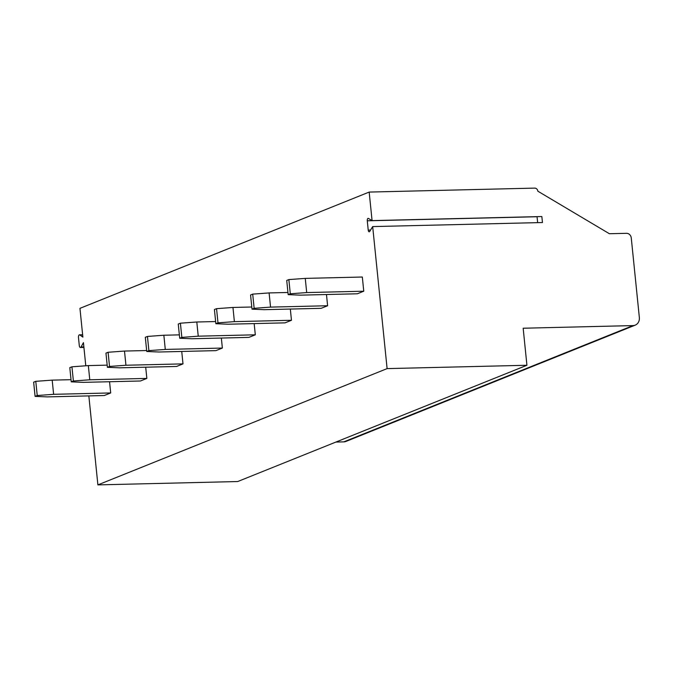 <?xml version="1.0" encoding="UTF-8"?>
<svg xmlns="http://www.w3.org/2000/svg" width="673" height="673" viewBox="0 0 673 673"><rect width="100%" height="100%" fill="white"/><g stroke="black" fill="none" stroke-linecap="round" stroke-linejoin="round"><path stroke-width="1.01" d="M372.682 226.591L542.463 222.527L541.849 216.538L372.076 220.601L368.417 218.431A2.086 0.951 -91.4 0 0 368.156 218.355A2.086 0.951 -91.4 0 0 367.281 220.811L368.224 230.107A2.086 0.951 -91.4 0 0 369.199 231.815A2.086 0.951 -91.4 0 0 369.738 231.428L372.682 226.591L387.11 368.611L526.925 365.262L523.165 328.222L633.015 325.589A8.009 7.033 68.1 0 0 635.203 325.143A8.009 7.033 68.1 0 0 639.35 317.538L631.266 237.939A4.804 4.223 68.1 0 0 626.504 233.312L609.385 233.724L537.845 191.191A3.205 2.81 68.1 0 0 534.673 188.112L369.174 192.074L372.076 220.601M537.046 216.656A2.086 0.951 -91.4 0 0 537.054 216.74L537.66 222.645M387.11 368.611L97.888 484.888L237.704 481.54L526.925 365.262M369.174 192.074L79.952 308.352L82.872 337.114L79.851 334.944A2.406 1.094 -91.4 0 0 79.498 334.817A2.406 1.094 -91.4 0 0 78.489 337.653L79.288 345.535A2.406 1.094 -91.4 0 0 80.415 347.504A2.406 1.094 -91.4 0 0 81.08 346.974L83.435 342.633L85.791 365.784M88.844 395.901L97.888 484.888M107.175 365.145L88.34 365.599L71.935 366.802L69.807 367.66L71.245 381.843L83.376 382.357L140.447 380.994L146.849 378.419L145.704 367.197M146.655 350.532L124.497 351.062L108.092 352.265L105.955 353.123L107.394 367.307L119.525 367.828L176.595 366.457L182.997 363.883L181.735 351.457M179.363 334.868L163.85 335.238L147.446 336.441L145.309 337.299L146.756 351.483L158.887 352.004L215.949 350.633L222.359 348.059L221.341 338.048M215.638 321.543L196.802 321.997L180.398 323.191L178.261 324.05L179.699 338.241L191.839 338.755L248.901 337.392L255.311 334.809L254.167 323.595M251.786 307.006L232.951 307.46L216.546 308.663L214.418 309.521L215.856 323.705L227.987 324.218L285.058 322.855L291.459 320.281L290.324 309.058M287.943 292.477L269.107 292.923L252.703 294.126L250.566 294.984L252.013 309.168L264.144 309.689L321.206 308.318L327.616 305.744L326.472 294.522M288.86 279.589L286.723 280.448L288.162 294.631L300.293 295.153L357.363 293.781L363.765 291.207L362.326 277.024L305.256 278.386L306.703 292.578L290.299 293.773L288.86 279.589L305.256 278.386M71.027 379.681L52.183 380.136L35.787 381.33L33.65 382.188L35.089 396.38L47.219 396.893L104.29 395.531L110.692 392.948L109.556 381.734M52.183 380.136L53.63 394.319L37.225 395.522L35.787 381.33M53.63 394.319L110.692 392.948M35.089 396.38L37.225 395.522M88.34 365.599L89.778 379.782L73.382 380.985L71.935 366.802M89.778 379.782L146.849 378.419M71.245 381.843L73.382 380.985M124.497 351.062L125.935 365.246L109.531 366.449L108.092 352.265M125.935 365.246L182.997 363.883M107.394 367.307L109.531 366.449M163.85 335.238L165.289 349.43L148.884 350.625L147.446 336.441M165.289 349.43L222.359 348.059M146.756 351.483L148.884 350.625M196.802 321.997L198.241 336.18L181.836 337.383L180.398 323.191M198.241 336.18L255.311 334.809M179.699 338.241L181.836 337.383M232.951 307.46L234.389 321.644L217.993 322.847L216.546 308.663M234.389 321.644L291.459 320.281M215.856 323.705L217.993 322.847M269.107 292.923L270.546 307.107L254.142 308.31L252.703 294.126M270.546 307.107L327.616 305.744M252.013 309.168L254.142 308.31M306.703 292.578L363.765 291.207M288.162 294.631L290.299 293.773M335.911 442.06L343.794 441.867A8.009 7.033 68.1 0 0 345.981 441.421L635.203 325.143M633.015 325.589L343.794 441.867M79.851 334.944L82.644 334.876M81.08 346.974L83.873 346.906M367.281 220.811L537.054 216.74M368.224 230.107L370.579 230.048M82.636 334.742L79.498 334.817M83.923 347.419L80.415 347.504"/></g></svg>
